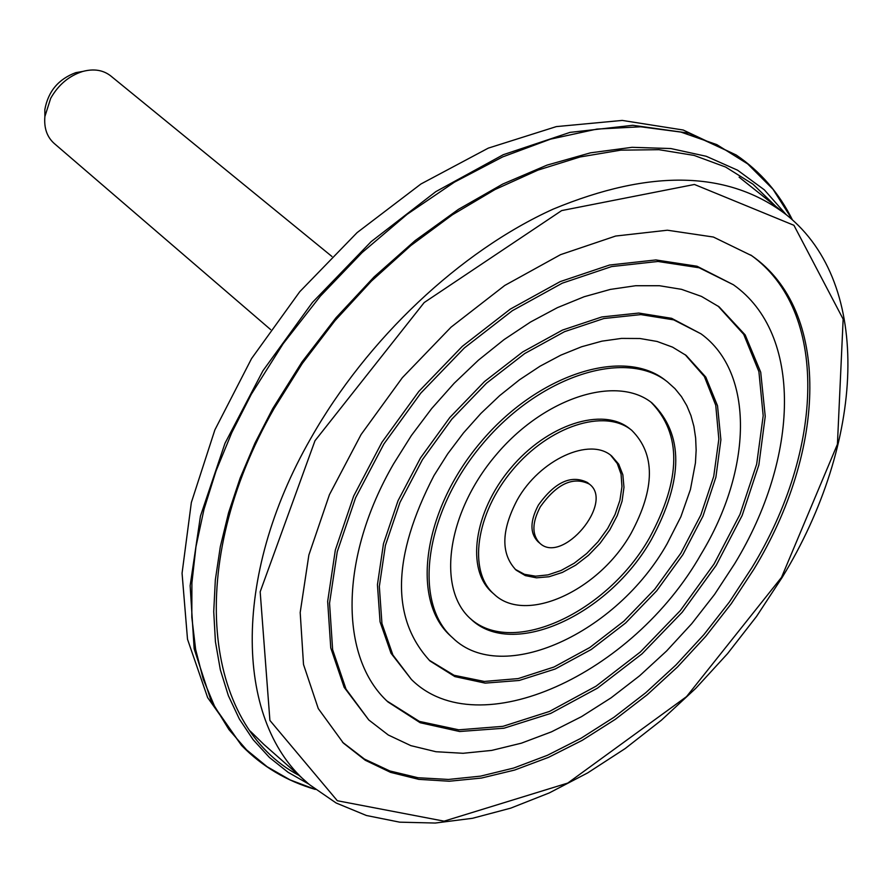 <?xml version="1.0" encoding="UTF-8"?>
<svg xmlns="http://www.w3.org/2000/svg" width="893" height="893" viewBox="0 0 893 893"><rect width="100%" height="100%" fill="white"/><g stroke="black" fill="none" stroke-linecap="round" stroke-linejoin="round"><path stroke-width="1.34" d="M775.838 206.395L753 184.204L725.629 167.047L694.107 155.415L658.934 149.689L620.691 150.158L580.093 156.967L537.932 170.128L495.057 189.517L452.394 214.8L410.869 245.53L371.432 281.083L334.964 320.699L302.281 363.496L274.106 408.514C184.806 564.432 203.481 725.25 299.043 775.425M786.153 214.588L764.319 189.818L737.562 170.195L706.24 156.286L670.855 148.551L632.021 147.323L590.474 152.837L547.052 165.116L502.703 184.07L458.399 209.375L415.189 240.552L374.078 276.942L336.047 317.718L302.001 361.955L272.745 408.581L254.94 443.162L240.172 478.001L228.597 512.671L220.303 546.75L215.336 579.87L213.728 611.638L215.425 641.721L220.337 669.817L228.362 695.658L239.346 718.999L253.11 739.661L269.44 757.476L288.115 772.322L308.911 784.143M307.092 782.525L263.815 744.382L250.252 731.121M515.216 569.31L524.481 574.311L535.599 576.186L548.001 574.88L561.083 570.482L574.21 563.226L586.734 553.481L598.064 541.716L607.675 528.489L615.076 514.457L619.921 500.259L621.963 486.618L621.07 474.172L617.275 463.556L610.734 455.307M517.214 499.957C539.573 459.605 590.117 436.599 611.75 456.089L618.704 464.17L622.845 474.763L623.973 487.31L622.075 501.14L617.264 515.574L609.785 529.884L600.029 543.357L588.476 555.312L575.695 565.18L562.333 572.446L549.039 576.744L536.492 577.827L525.341 575.605L516.165 570.169C500.727 554.095 501.085 530.688 517.214 499.957M539.874 543.279L537.932 541.616C529.817 533.244 529.973 521.066 538.39 505.081C554.921 481.997 571.263 474.473 587.438 482.521L589.425 484.14C573.25 476.103 556.897 483.638 540.354 506.733C531.927 522.729 531.77 534.907 539.874 543.279C562.478 564.834 614.607 502.625 589.425 484.14M470.019 618.28C512.102 657.148 607.374 612.676 649.591 537.675C681.337 478.949 681.817 433.808 651.042 402.23M651.555 539.294C608.97 614.987 512.515 659.402 470.957 619.15C436.487 589.268 446.768 513.252 495.403 455.687C543.569 397.731 616.616 374.301 652.069 403.011C683.837 434.333 683.67 479.764 651.555 539.294M494.22 594.314L492.3 592.617C465.766 569.935 473.636 512.046 510.539 468.379C547.085 424.398 602.708 406.516 629.665 428.673L631.675 430.259C604.717 408.112 549.083 426.017 512.515 470.031C475.589 513.732 467.698 571.643 494.22 594.314C525.687 624.441 598.801 590.853 631.105 533.311C655.283 488.27 655.473 453.923 631.675 430.259M429.142 660.161L454.046 675.275L484.296 681.448L518.208 678.58L553.973 667.026L589.793 647.525L623.928 621.137L654.748 589.201L680.801 553.269L700.793 515.038L713.73 476.36L718.843 439.133L715.74 405.243L704.365 376.533L685.132 354.655M433.976 475.589L447.75 453.767L463.5 432.915L480.925 413.403L499.723 395.577L519.559 379.748L540.053 366.197L560.86 355.135L581.611 346.752L601.949 341.148L621.517 338.402L640.002 338.514L657.103 341.461L672.563 347.143L686.159 355.425L705.816 377.125L717.525 405.802L720.885 439.791L715.896 477.219L702.981 516.143L682.899 554.642L656.69 590.831L625.647 622.979L591.255 649.49L555.189 669.013L519.213 680.466L485.167 683.123L454.883 676.604L430.069 661.043C390.71 618.57 392.005 556.752 433.976 475.589M452.829 637.993L450.932 636.262C410.512 600.844 422.556 511.042 480.121 442.883C537.151 374.279 623.459 346.696 665.408 380.306L667.439 381.869C625.491 348.27 539.171 375.897 482.097 444.535C424.499 512.738 412.41 602.574 452.829 637.993C502.179 686.192 616.594 633.416 667.082 543.837L680.846 516.813L690.423 489.531L695.435 462.942L696.149 450.206L695.636 437.994L693.906 426.419L690.948 415.602L686.795 405.634L681.471 396.637L674.996 388.678L667.439 381.869M387.071 701.083L419.386 721.399L458.79 729.827L502.938 726.333L549.474 711.442L596.022 686.192L640.326 652.002L680.299 610.611L714.054 564.008L739.962 514.413L756.672 464.159L763.191 415.747L758.905 371.655L743.702 334.339L718.05 306.076M393.634 463.78L411.383 435.538L431.687 408.536L454.18 383.253L478.447 360.147L504.043 339.619L530.52 322.027L557.388 307.661L584.167 296.733L610.399 289.399L635.649 285.727L659.48 285.727L681.549 289.343L701.507 296.431L719.088 306.824L745.175 334.92L760.713 372.202L765.234 416.384L758.849 464.996L742.15 515.495L716.164 565.381L682.23 612.23L642.034 653.843L597.473 688.157L550.68 713.44L503.931 728.23L459.638 731.512L420.212 722.738L387.986 701.976C339.217 657.706 339.15 557.712 393.634 463.78M411.416 679.461L391 653.241L380.061 621.807L377.438 584.736L383.477 543.714L398.032 500.716L420.514 457.919L449.826 417.5L484.486 381.568L522.695 351.942L562.478 330.075L601.815 316.959L638.774 313.052L671.636 318.321L701.016 333.837L673.69 319.861L640.828 314.604L603.858 318.522L564.521 331.671L524.716 353.55L486.495 383.197L451.813 419.163L422.478 459.605L399.975 502.424L385.396 545.444L379.335 586.478L381.947 623.56L392.887 654.993L411.416 679.461C478.335 746.068 633.081 674.36 701.262 553.85C752.352 469.584 754.752 372.783 701.016 333.837M342.488 742.195L364.444 759.072L389.806 770.949L418.002 777.736L448.453 779.444L480.568 776.14L513.754 768.025L547.42 755.299L580.997 738.277L613.949 717.291L645.751 692.734L675.901 665.017L703.93 634.61L729.402 601.982L751.906 567.669C824.295 449.09 828.95 310.552 750.723 254.985M753.871 569.254L731.267 603.701L705.682 636.441L677.53 666.948L647.246 694.732L615.299 719.345L582.214 740.353L548.503 757.364L514.714 770.034L481.439 778.06L449.257 781.23L418.772 779.355L390.576 772.367L365.259 760.244L343.392 743.099L318.276 708.584L303.508 664.481L300.193 612.531L308.866 555.022L329.439 494.677L361.085 434.534L402.33 377.706L451.065 327.151L504.746 285.459L560.558 254.65L615.657 236.042L667.384 230.215L713.395 237.036L751.772 255.722C831.015 310.786 826.672 450.072 753.871 569.254M368.787 719.959L344.173 687.364L330.756 647.916L327.664 601.435L335.344 549.988L353.684 496.028L381.947 442.269L418.784 391.491L462.328 346.328L510.316 309.101L560.224 281.596L609.539 265.031L655.853 259.941L697.031 266.237L733.432 284.778L699.119 267.755L657.929 261.47L611.616 266.572L562.289 283.17L512.348 310.697L464.349 347.957L420.77 393.154L383.901 443.966L355.615 497.747L337.253 551.729L329.55 603.199L332.631 649.702L346.026 689.15L368.787 719.959L388.288 735.006L410.836 745.633L435.94 751.727L463.076 753.29L491.742 750.399L521.389 743.177L551.506 731.825L581.566 716.61L611.091 697.824L639.589 675.811L666.625 650.964L691.74 623.682L714.567 594.425L734.716 563.639C799.469 457.339 803.03 333.893 733.432 284.778M270.635 329.595L54.127 143.382C46.983 136.942 43.902 127.989 44.884 116.537L50.678 98.33C58.38 84.768 69.04 75.816 82.636 71.485C93.743 68.504 103.097 69.978 110.687 75.883L331.917 256.458M44.862 116.715L44.84 109.593C48.144 91.41 58.458 79.086 75.793 72.646L82.815 71.429M315.329 789.423L290.125 779.913L267.119 766.719L246.635 749.919L228.965 729.603L214.42 705.95L203.236 679.171L195.645 649.501L191.816 617.297L191.906 582.906L195.958 546.75L204.006 509.3L216.006 471.035L231.845 432.502L251.324 394.237L283.114 343.772L320.364 296.13L362.1 252.585L407.197 214.264L454.47 182.127L502.659 156.911L550.534 139.141L596.904 129.083L640.694 126.784L680.935 132.086L716.811 144.621L747.664 163.888L773.003 189.26L792.471 219.979C779.221 193.189 760.468 171.534 736.223 155.014L688.961 133.157L632.802 125.288L569.98 132.387L503.272 154.701L435.84 191.627L371.12 241.657L312.461 302.392L262.922 370.785L225.003 443.263L200.445 516.109L190.142 585.708L194.149 648.798L211.73 702.702L241.523 745.421C262.017 766.384 286.608 781.051 315.296 789.412M786.8 215.124C728.911 170.596 651.064 168.587 553.236 209.096C460.252 251.201 367.123 338.76 310.764 438.418C230.472 578.307 235.372 724.368 309.547 784.69L336.136 802.997L366.409 815.499L399.662 822.163L435.237 823.045L472.464 818.301L510.696 808.154L549.295 792.917L587.65 772.914L625.2 748.546L661.378 720.227L695.658 688.436L727.527 653.676L756.527 616.449L782.235 577.325C864.379 442.984 873.443 284.621 786.8 215.124M781.531 577.358L686.538 696.629L567.769 783.072L444.1 821.158L337.32 800.731L269.909 720.439L260.176 591.813L314.983 440.74L424.186 302.548L561.675 210.581L694.441 184.471L793.933 225.304L843.148 319.125L837.422 444.267L781.531 577.358M736.223 155.014L683.212 130.021L622.231 120.421L556.317 126.605L488.292 148.126L420.938 183.991L357.1 232.615L299.735 291.732L251.569 358.562L214.867 429.913L191.348 502.513L182.06 573.261L187.508 639.232L207.634 697.6L241.523 745.421M784.233 213.081L739.103 177.149M44.84 109.593L44.884 116.537M75.793 72.646L82.636 71.485"/></g></svg>
